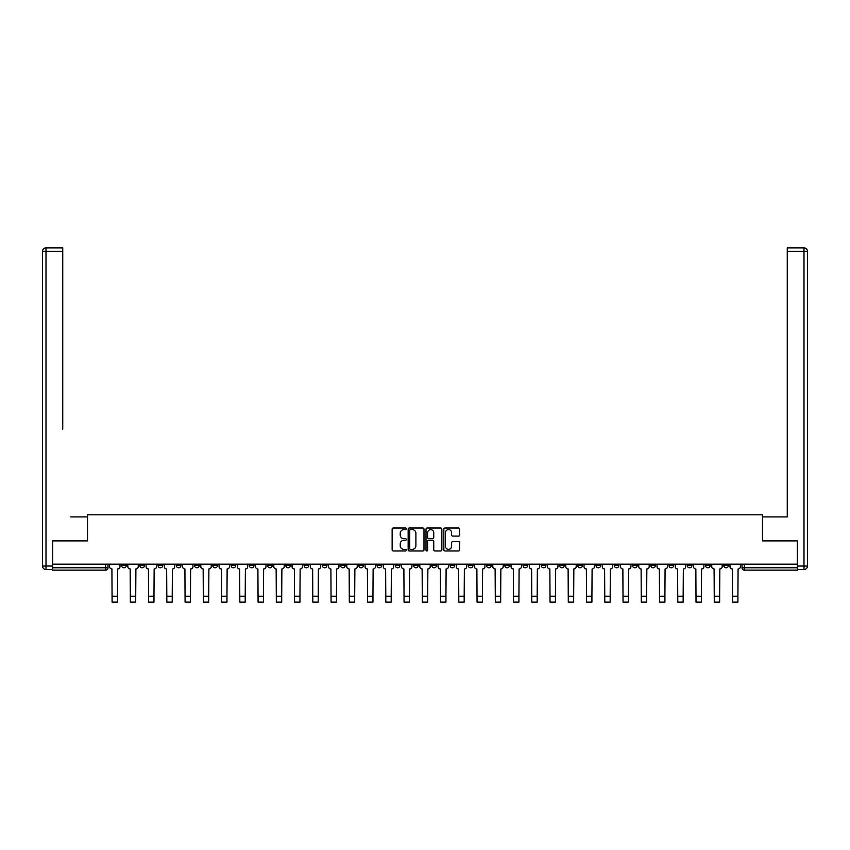 <?xml version="1.0" encoding="UTF-8"?>
<svg xmlns="http://www.w3.org/2000/svg" width="850" height="850" viewBox="0 0 850 850"><rect width="100%" height="100%" fill="white"/><g stroke="black" fill="none" stroke-linecap="round" stroke-linejoin="round"><path stroke-width="1.27" d="M406.289 528.806A0.807 0.807 0 0 0 405.482 528.009L393.284 528.009A1.147 1.147 0 0 0 392.137 529.157L392.137 549.822A1.147 1.147 0 0 0 393.284 550.97L405.482 550.97A0.807 0.807 0 0 0 406.289 550.162A0.807 0.807 0 0 0 405.482 549.366L403.899 549.366A3.676 3.676 0 0 1 400.233 545.689L400.233 543.968A3.676 3.676 0 0 1 403.899 540.292L405.482 540.292A0.807 0.807 0 0 0 406.289 539.484A0.807 0.807 0 0 0 405.482 538.688L403.899 538.688A3.676 3.676 0 0 1 400.233 535.011L400.233 533.29A3.676 3.676 0 0 1 403.899 529.614L405.482 529.614A0.807 0.807 0 0 0 406.289 528.806M614.263 565.452L614.263 564.166L614.263 565.452A2.338 2.338 0 0 0 616.601 567.789A2.338 2.338 0 0 1 614.263 565.452L618.938 565.452A2.338 2.338 0 0 1 616.601 567.789M577.766 564.166L577.766 565.452L582.441 565.452A2.338 2.338 0 0 1 580.104 567.789A2.338 2.338 0 0 1 577.766 565.452L577.766 564.166M559.523 565.452L559.523 564.166L559.523 565.452A2.338 2.338 0 0 0 561.861 567.789A2.338 2.338 0 0 1 559.523 565.452L564.198 565.452A2.338 2.338 0 0 1 561.861 567.789A2.338 2.338 0 0 0 564.198 565.452A2.338 2.338 0 0 1 561.861 567.789M541.269 565.452L541.269 564.166L541.269 565.452A2.338 2.338 0 0 0 543.607 567.789A2.338 2.338 0 0 1 541.269 565.452L545.944 565.452A2.338 2.338 0 0 1 543.607 567.789A2.338 2.338 0 0 0 545.944 565.452A2.338 2.338 0 0 1 543.607 567.789M486.529 565.452L486.529 564.166L486.529 565.452A2.338 2.338 0 0 0 488.867 567.789A2.338 2.338 0 0 1 486.529 565.452L491.204 565.452A2.338 2.338 0 0 1 488.867 567.789M468.276 564.166L468.276 565.452L472.961 565.452A2.338 2.338 0 0 1 470.624 567.789A2.338 2.338 0 0 1 468.276 565.452L468.276 564.166M450.033 564.166L450.033 565.452L454.707 565.452A2.338 2.338 0 0 1 452.37 567.789A2.338 2.338 0 0 1 450.033 565.452L450.033 564.166M431.789 564.166L431.789 565.452L436.464 565.452A2.338 2.338 0 0 1 434.127 567.789A2.338 2.338 0 0 1 431.789 565.452L431.789 564.166M413.536 565.452L413.536 564.166L413.536 565.452A2.338 2.338 0 0 0 415.873 567.789A2.338 2.338 0 0 1 413.536 565.452L418.211 565.452A2.338 2.338 0 0 1 415.873 567.789M377.039 564.166L377.039 565.452L381.724 565.452A2.338 2.338 0 0 1 379.376 567.789A2.338 2.338 0 0 1 377.039 565.452L377.039 564.166M358.796 565.452L358.796 564.166L358.796 565.452A2.338 2.338 0 0 0 361.133 567.789A2.338 2.338 0 0 1 358.796 565.452L363.471 565.452A2.338 2.338 0 0 1 361.133 567.789M158.068 564.166L158.068 565.452L162.743 565.452A2.338 2.338 0 0 1 160.406 567.789A2.338 2.338 0 0 1 158.068 565.452L158.068 564.166M458.554 536.095A1.147 1.147 0 0 0 459.701 534.947L459.701 529.157A1.147 1.147 0 0 0 458.554 528.009L445.007 528.009A1.147 1.147 0 0 0 443.859 529.157L443.859 549.822A1.147 1.147 0 0 0 445.007 550.97L458.554 550.97A1.147 1.147 0 0 0 459.701 549.822L459.701 542.821A1.147 1.147 0 0 0 458.554 541.673L452.752 541.673A1.147 1.147 0 0 0 451.605 542.821L451.605 546.284A3.071 3.071 0 0 1 448.534 549.366A3.071 3.071 0 0 1 445.464 546.284L445.464 532.684A3.071 3.071 0 0 1 448.534 529.614A3.071 3.071 0 0 1 451.605 532.684L451.605 534.947A1.147 1.147 0 0 0 452.752 536.095L458.554 536.095M55.25 247.871L46.006 247.871L62.741 247.871L55.25 247.871L62.741 247.871L62.741 251.387L46.006 251.387L46.006 566.036L52.328 566.036L52.328 540.887L87.539 540.887L87.539 514.803L762.461 514.803L762.461 540.887L797.321 540.887L797.321 564.166L52.679 564.166L52.679 567.789L108.003 567.789L108.003 564.166L108.003 567.789A2.338 2.338 0 0 1 105.666 570.138L52.679 570.138L52.679 567.789M52.679 540.887L52.679 564.166M423.991 529.157A1.147 1.147 0 0 0 422.843 528.009L409.296 528.009A1.147 1.147 0 0 0 408.149 529.157L408.149 549.822A1.147 1.147 0 0 0 409.296 550.97L422.843 550.97A1.147 1.147 0 0 0 423.991 549.822L423.991 529.157M427.157 528.009L440.704 528.009A1.147 1.147 0 0 1 441.851 529.157L441.851 549.822A1.147 1.147 0 0 1 440.704 550.97L434.902 550.97A1.147 1.147 0 0 1 433.755 549.822L433.755 541.439A1.147 1.147 0 0 0 432.608 540.292L428.761 540.292A1.147 1.147 0 0 0 427.614 541.439L427.614 550.162A0.807 0.807 0 0 1 426.806 550.97A0.807 0.807 0 0 1 426.009 550.162L426.009 529.157A1.147 1.147 0 0 1 427.157 528.009M741.997 564.166L741.997 567.789L797.321 567.789L797.321 570.138L744.334 570.138A2.338 2.338 0 0 1 741.997 567.789A2.338 2.338 0 0 0 744.334 570.138L744.334 564.166M797.321 564.166L797.321 567.789M728.429 564.166L728.429 565.452A2.338 2.338 0 0 1 726.091 567.789A2.338 2.338 0 0 1 723.743 565.452A2.338 2.338 0 0 0 726.091 567.789M723.743 564.166L723.743 565.452L728.429 565.452M710.175 564.166L710.175 565.452A2.338 2.338 0 0 1 707.838 567.789A2.338 2.338 0 0 1 705.5 565.452L710.175 565.452M705.5 564.166L705.5 565.452M691.932 564.166L691.932 565.452A2.338 2.338 0 0 1 689.594 567.789A2.338 2.338 0 0 1 687.257 565.452L691.932 565.452A2.338 2.338 0 0 1 689.594 567.789A2.338 2.338 0 0 0 691.932 565.452M687.257 564.166L687.257 565.452M673.689 564.166L673.689 565.452A2.338 2.338 0 0 1 671.341 567.789A2.338 2.338 0 0 1 669.003 565.452A2.338 2.338 0 0 0 671.341 567.789M669.003 564.166L669.003 565.452L673.689 565.452M655.435 564.166L655.435 565.452A2.338 2.338 0 0 1 653.097 567.789A2.338 2.338 0 0 1 650.76 565.452L655.435 565.452M650.76 564.166L650.76 565.452M637.192 564.166L637.192 565.452A2.338 2.338 0 0 1 634.844 567.789A2.338 2.338 0 0 1 632.506 565.452A2.338 2.338 0 0 0 634.844 567.789M632.506 564.166L632.506 565.452L637.192 565.452M618.938 564.166L618.938 565.452M600.695 564.166L600.695 565.452A2.338 2.338 0 0 1 598.357 567.789A2.338 2.338 0 0 1 596.009 565.452L600.695 565.452A2.338 2.338 0 0 1 598.357 567.789A2.338 2.338 0 0 0 600.695 565.452L600.695 564.166M596.009 564.166L596.009 565.452M582.441 564.166L582.441 565.452A2.338 2.338 0 0 1 580.104 567.789A2.338 2.338 0 0 0 582.441 565.452L582.441 564.166M564.198 564.166L564.198 565.452L564.198 564.166M545.944 564.166L545.944 565.452M527.701 564.166L527.701 565.452A2.338 2.338 0 0 1 525.364 567.789A2.338 2.338 0 0 1 523.026 565.452L527.701 565.452A2.338 2.338 0 0 1 525.364 567.789A2.338 2.338 0 0 0 527.701 565.452M523.026 564.166L523.026 565.452M509.458 564.166L509.458 565.452A2.338 2.338 0 0 1 507.11 567.789A2.338 2.338 0 0 1 504.772 565.452A2.338 2.338 0 0 0 507.11 567.789A2.338 2.338 0 0 0 509.458 565.452A2.338 2.338 0 0 1 507.11 567.789M504.772 564.166L504.772 565.452L509.458 565.452M491.204 564.166L491.204 565.452L491.204 564.166M472.961 564.166L472.961 565.452L472.961 564.166M454.707 564.166L454.707 565.452A2.338 2.338 0 0 1 452.37 567.789A2.338 2.338 0 0 0 454.707 565.452L454.707 564.166M436.464 564.166L436.464 565.452L436.464 564.166M418.211 564.166L418.211 565.452L418.211 564.166M399.967 564.166L399.967 565.452A2.338 2.338 0 0 1 397.63 567.789A2.338 2.338 0 0 1 395.293 565.452A2.338 2.338 0 0 0 397.63 567.789A2.338 2.338 0 0 0 399.967 565.452A2.338 2.338 0 0 1 397.63 567.789M395.293 564.166L395.293 565.452L399.967 565.452M381.724 564.166L381.724 565.452A2.338 2.338 0 0 1 379.376 567.789A2.338 2.338 0 0 0 381.724 565.452L381.724 564.166M363.471 564.166L363.471 565.452M345.228 564.166L345.228 565.452A2.338 2.338 0 0 1 342.89 567.789A2.338 2.338 0 0 1 340.542 565.452L345.228 565.452M340.542 564.166L340.542 565.452M326.974 564.166L326.974 565.452A2.338 2.338 0 0 1 324.636 567.789A2.338 2.338 0 0 1 322.299 565.452L326.974 565.452M322.299 564.166L322.299 565.452M308.731 564.166L308.731 565.452A2.338 2.338 0 0 1 306.393 567.789A2.338 2.338 0 0 1 304.056 565.452L308.731 565.452M304.056 564.166L304.056 565.452M290.477 564.166L290.477 565.452A2.338 2.338 0 0 1 288.139 567.789A2.338 2.338 0 0 1 285.802 565.452L290.477 565.452L290.477 564.166M285.802 564.166L285.802 565.452M272.234 564.166L272.234 565.452A2.338 2.338 0 0 1 269.896 567.789A2.338 2.338 0 0 1 267.559 565.452L272.234 565.452M267.559 564.166L267.559 565.452M253.991 564.166L253.991 565.452A2.338 2.338 0 0 1 251.643 567.789A2.338 2.338 0 0 1 249.305 565.452L253.991 565.452M249.305 564.166L249.305 565.452M235.737 564.166L235.737 565.452A2.338 2.338 0 0 1 233.399 567.789A2.338 2.338 0 0 1 231.062 565.452L235.737 565.452M231.062 564.166L231.062 565.452M217.494 564.166L217.494 565.452A2.338 2.338 0 0 1 215.156 567.789A2.338 2.338 0 0 1 212.808 565.452L217.494 565.452M212.808 564.166L212.808 565.452M199.24 564.166L199.24 565.452A2.338 2.338 0 0 1 196.903 567.789A2.338 2.338 0 0 1 194.565 565.452A2.338 2.338 0 0 0 196.903 567.789M194.565 564.166L194.565 565.452L199.24 565.452M180.997 564.166L180.997 565.452A2.338 2.338 0 0 1 178.659 567.789A2.338 2.338 0 0 1 176.311 565.452L180.997 565.452M176.311 564.166L176.311 565.452M162.743 564.166L162.743 565.452A2.338 2.338 0 0 1 160.406 567.789A2.338 2.338 0 0 0 162.743 565.452M144.5 564.166L144.5 565.452A2.338 2.338 0 0 1 142.163 567.789A2.338 2.338 0 0 1 139.825 565.452A2.338 2.338 0 0 0 142.163 567.789A2.338 2.338 0 0 0 144.5 565.452A2.338 2.338 0 0 1 142.163 567.789M139.825 564.166L139.825 565.452L144.5 565.452M126.257 564.166L126.257 565.452A2.338 2.338 0 0 1 123.909 567.789A2.338 2.338 0 0 1 121.571 565.452L126.257 565.452L126.257 564.166M121.571 564.166L121.571 565.452M105.666 570.138A2.338 2.338 0 0 0 108.003 567.789A2.338 2.338 0 0 1 105.666 570.138L105.666 564.166M410.561 529.614A0.807 0.807 0 0 0 409.753 530.421L409.753 548.558A0.807 0.807 0 0 0 410.561 549.366L412.229 549.366A3.676 3.676 0 0 0 415.905 545.689L415.905 533.29A3.676 3.676 0 0 0 412.229 529.614L410.561 529.614M433.755 532.737A3.071 3.071 0 0 0 430.684 529.667A3.071 3.071 0 0 0 427.614 532.737L427.614 537.54A1.147 1.147 0 0 0 428.761 538.688L432.608 538.688A1.147 1.147 0 0 0 433.755 537.54L433.755 532.737M109.586 564.166L109.586 566.621A2.338 2.338 0 0 0 111.924 568.969L112.094 602.129L117.481 602.129L117.481 596.222L112.094 596.222M119.999 564.166L119.999 566.621A2.338 2.338 0 0 1 117.651 568.969L117.481 596.222M87.422 540.887L87.422 516.906L70.805 516.906M62.741 251.387L62.741 429.186M52.328 566.036L52.328 569.553L46.006 569.553A3.506 3.506 0 0 1 42.5 566.036L42.5 251.387A3.506 3.506 0 0 1 46.006 247.871A3.506 3.506 0 0 0 42.5 251.387A3.506 3.506 0 0 1 46.006 247.871A3.506 3.506 0 0 0 42.5 251.387L46.006 251.387L46.006 247.871M779.195 516.906L787.259 516.906L787.259 247.871L803.994 247.871L787.259 247.871M762.577 540.887L762.577 516.906L787.259 516.906L787.259 429.186M797.672 566.036L803.994 566.036L803.994 251.387L807.5 251.387A3.506 3.506 0 0 0 803.994 247.871A3.506 3.506 0 0 1 807.5 251.387L807.5 566.036A3.506 3.506 0 0 1 803.994 569.553L797.672 569.553L797.321 540.887M127.829 564.166L127.829 566.621A2.338 2.338 0 0 0 130.167 568.969L130.347 602.129L135.724 602.129L135.724 596.222L130.347 596.222M138.242 564.166L138.242 566.621A2.338 2.338 0 0 1 135.904 568.969L135.724 596.222M146.083 564.166L146.083 566.621A2.338 2.338 0 0 0 148.421 568.969L148.591 602.129L153.977 602.129L153.977 596.222L148.591 596.222M156.485 564.166L156.485 566.621A2.338 2.338 0 0 1 154.148 568.969L153.977 596.222M164.326 564.166L164.326 566.621A2.338 2.338 0 0 0 166.664 568.969L166.844 602.129L172.221 602.129L172.221 596.222L166.844 596.222M174.739 564.166L174.739 566.621A2.338 2.338 0 0 1 172.401 568.969L172.221 596.222M182.569 564.166L182.569 566.621A2.338 2.338 0 0 0 184.917 568.969L185.087 602.129L190.474 602.129L190.474 596.222L185.087 596.222M192.982 564.166L192.982 566.621A2.338 2.338 0 0 1 190.644 568.969L190.474 596.222M200.823 564.166L200.823 566.621A2.338 2.338 0 0 0 203.161 568.969L203.341 602.129L208.718 602.129L208.718 596.222L203.341 596.222M211.236 564.166L211.236 566.621A2.338 2.338 0 0 1 208.898 568.969L208.718 596.222M219.066 564.166L219.066 566.621A2.338 2.338 0 0 0 221.414 568.969L221.584 602.129L226.961 602.129L226.961 596.222L221.584 596.222M229.479 564.166L229.479 566.621A2.338 2.338 0 0 1 227.141 568.969L226.961 596.222M237.32 564.166L237.32 566.621A2.338 2.338 0 0 0 239.657 568.969L239.827 602.129L245.214 602.129L245.214 596.222L239.827 596.222M247.732 564.166L247.732 566.621A2.338 2.338 0 0 1 245.384 568.969L245.214 596.222M255.563 564.166L255.563 566.621A2.338 2.338 0 0 0 257.901 568.969L258.081 602.129L263.457 602.129L263.457 596.222L258.081 596.222M265.976 564.166L265.976 566.621A2.338 2.338 0 0 1 263.638 568.969L263.457 596.222M273.817 564.166L273.817 566.621A2.338 2.338 0 0 0 276.154 568.969L276.324 602.129L281.711 602.129L281.711 596.222L276.324 596.222M284.219 564.166L284.219 566.621A2.338 2.338 0 0 1 281.881 568.969L281.711 596.222M292.06 564.166L292.06 566.621A2.338 2.338 0 0 0 294.397 568.969L294.578 602.129L299.954 602.129L299.954 596.222L294.578 596.222M302.473 564.166L302.473 566.621A2.338 2.338 0 0 1 300.135 568.969L299.954 596.222M310.314 564.166L310.314 566.621A2.338 2.338 0 0 0 312.651 568.969L312.821 602.129L318.208 602.129L318.208 596.222L312.821 596.222M320.716 564.166L320.716 566.621A2.338 2.338 0 0 1 318.378 568.969L318.208 596.222M328.557 564.166L328.557 566.621A2.338 2.338 0 0 0 330.894 568.969L331.075 602.129L336.451 602.129L336.451 596.222L331.075 596.222M338.969 564.166L338.969 566.621A2.338 2.338 0 0 1 336.632 568.969L336.451 596.222M346.8 564.166L346.8 566.621A2.338 2.338 0 0 0 349.148 568.969L349.318 602.129L354.694 602.129L354.694 596.222L349.318 596.222M357.212 564.166L357.212 566.621A2.338 2.338 0 0 1 354.875 568.969L354.694 596.222M365.054 564.166L365.054 566.621A2.338 2.338 0 0 0 367.391 568.969L367.561 602.129L372.948 602.129L372.948 596.222L367.561 596.222M375.466 564.166L375.466 566.621A2.338 2.338 0 0 1 373.118 568.969L372.948 596.222M383.297 564.166L383.297 566.621A2.338 2.338 0 0 0 385.634 568.969L385.815 602.129L391.191 602.129L391.191 596.222L385.815 596.222M393.709 564.166L393.709 566.621A2.338 2.338 0 0 1 391.372 568.969L391.191 596.222M401.551 564.166L401.551 566.621A2.338 2.338 0 0 0 403.888 568.969L404.058 602.129L409.445 602.129L409.445 596.222L404.058 596.222M411.953 564.166L411.953 566.621A2.338 2.338 0 0 1 409.615 568.969L409.445 596.222M419.794 564.166L419.794 566.621A2.338 2.338 0 0 0 422.131 568.969L422.312 602.129L427.688 602.129L427.688 596.222L422.312 596.222M430.206 564.166L430.206 566.621A2.338 2.338 0 0 1 427.869 568.969L427.688 596.222M438.047 564.166L438.047 566.621A2.338 2.338 0 0 0 440.385 568.969L440.555 602.129L445.942 602.129L445.942 596.222L440.555 596.222M448.449 564.166L448.449 566.621A2.338 2.338 0 0 1 446.112 568.969L445.942 596.222M456.291 564.166L456.291 566.621A2.338 2.338 0 0 0 458.628 568.969L458.809 602.129L464.185 602.129L464.185 596.222L458.809 596.222M466.703 564.166L466.703 566.621A2.338 2.338 0 0 1 464.366 568.969L464.185 596.222M474.534 564.166L474.534 566.621A2.338 2.338 0 0 0 476.882 568.969L477.052 602.129L482.439 602.129L482.439 596.222L477.052 596.222M484.946 564.166L484.946 566.621A2.338 2.338 0 0 1 482.609 568.969L482.439 596.222M492.788 564.166L492.788 566.621A2.338 2.338 0 0 0 495.125 568.969L495.306 602.129L500.682 602.129L500.682 596.222L495.306 596.222M503.2 564.166L503.2 566.621A2.338 2.338 0 0 1 500.852 568.969L500.682 596.222M511.031 564.166L511.031 566.621A2.338 2.338 0 0 0 513.368 568.969L513.549 602.129L518.925 602.129L518.925 596.222L513.549 596.222M521.443 564.166L521.443 566.621A2.338 2.338 0 0 1 519.106 568.969L518.925 596.222M529.284 564.166L529.284 566.621A2.338 2.338 0 0 0 531.622 568.969L531.792 602.129L537.179 602.129L537.179 596.222L531.792 596.222M539.686 564.166L539.686 566.621A2.338 2.338 0 0 1 537.349 568.969L537.179 596.222M547.528 564.166L547.528 566.621A2.338 2.338 0 0 0 549.865 568.969L550.046 602.129L555.422 602.129L555.422 596.222L550.046 596.222M557.94 564.166L557.94 566.621A2.338 2.338 0 0 1 555.602 568.969L555.422 596.222M565.781 564.166L565.781 566.621A2.338 2.338 0 0 0 568.119 568.969L568.289 602.129L573.676 602.129L573.676 596.222L568.289 596.222M576.183 564.166L576.183 566.621A2.338 2.338 0 0 1 573.846 568.969L573.676 596.222M584.024 564.166L584.024 566.621A2.338 2.338 0 0 0 586.362 568.969L586.543 602.129L591.919 602.129L591.919 596.222L586.543 596.222M594.437 564.166L594.437 566.621A2.338 2.338 0 0 1 592.099 568.969L591.919 596.222M602.268 564.166L602.268 566.621A2.338 2.338 0 0 0 604.616 568.969L604.786 602.129L610.173 602.129L610.173 596.222L604.786 596.222M612.68 564.166L612.68 566.621A2.338 2.338 0 0 1 610.343 568.969L610.173 596.222M620.521 564.166L620.521 566.621A2.338 2.338 0 0 0 622.859 568.969L623.039 602.129L628.416 602.129L628.416 596.222L623.039 596.222M630.934 564.166L630.934 566.621A2.338 2.338 0 0 1 628.586 568.969L628.416 596.222M638.764 564.166L638.764 566.621A2.338 2.338 0 0 0 641.102 568.969L641.282 602.129L646.659 602.129L646.659 596.222L641.282 596.222M649.177 564.166L649.177 566.621A2.338 2.338 0 0 1 646.839 568.969L646.659 596.222M657.018 564.166L657.018 566.621A2.338 2.338 0 0 0 659.356 568.969L659.526 602.129L664.912 602.129L664.912 596.222L659.526 596.222M667.431 564.166L667.431 566.621A2.338 2.338 0 0 1 665.082 568.969L664.912 596.222M675.261 564.166L675.261 566.621A2.338 2.338 0 0 0 677.599 568.969L677.779 602.129L683.156 602.129L683.156 596.222L677.779 596.222M685.674 564.166L685.674 566.621A2.338 2.338 0 0 1 683.336 568.969L683.156 596.222M693.515 564.166L693.515 566.621A2.338 2.338 0 0 0 695.852 568.969L696.023 602.129L701.409 602.129L701.409 596.222L696.023 596.222M703.917 564.166L703.917 566.621A2.338 2.338 0 0 1 701.579 568.969L701.409 596.222M711.758 564.166L711.758 566.621A2.338 2.338 0 0 0 714.096 568.969L714.276 602.129L719.653 602.129L719.653 596.222L714.276 596.222M722.171 564.166L722.171 566.621A2.338 2.338 0 0 1 719.833 568.969L719.653 596.222M730.001 564.166L730.001 566.621A2.338 2.338 0 0 0 732.349 568.969L732.519 602.129L737.906 602.129L737.906 596.222L732.519 596.222M740.414 564.166L740.414 566.621A2.338 2.338 0 0 1 738.076 568.969L737.906 596.222M744.334 570.138A2.338 2.338 0 0 1 741.997 567.789M46.006 569.553L46.006 566.036L42.5 566.036M803.994 247.871L803.994 251.387L787.259 251.387M807.5 566.036L803.994 566.036L803.994 569.553"/></g></svg>
